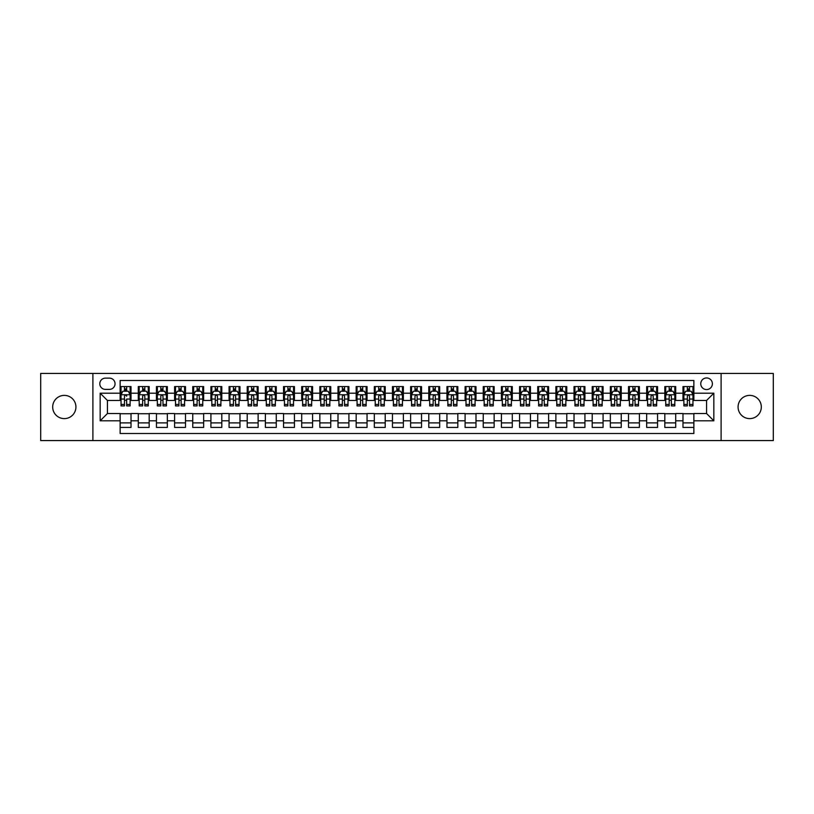 <?xml version="1.0" encoding="UTF-8"?>
<svg xmlns="http://www.w3.org/2000/svg" width="814" height="814" viewBox="0 0 814 814"><rect width="100%" height="100%" fill="white"/><g stroke="black" fill="none" stroke-linecap="round" stroke-linejoin="round"><path stroke-width="1.22" d="M749.694 395.38A11.62 11.62 0 0 0 738.074 407A11.62 11.62 0 0 0 749.694 418.62A11.62 11.62 0 0 0 761.314 407A11.62 11.62 0 0 0 749.694 395.38M64.306 395.38A11.62 11.62 0 0 0 52.686 407A11.62 11.62 0 0 0 64.306 418.62A11.62 11.62 0 0 0 75.926 407A11.62 11.62 0 0 0 64.306 395.38M706.572 377.95A5.81 5.81 0 0 0 700.762 383.76A5.81 5.81 0 0 0 706.572 389.57A5.81 5.81 0 0 0 712.382 383.76A5.81 5.81 0 0 0 706.572 377.95M721.102 440.588L773.3 440.588L773.3 373.412L721.102 373.412L721.102 440.588L92.898 440.588L92.898 373.412L40.7 373.412L40.7 440.588L92.898 440.588M693.864 386.579L682.977 386.579L682.977 393.203L675.712 393.203L675.712 400.468L682.977 400.468L682.977 393.203M675.712 393.203L675.712 386.579L664.814 386.579L664.814 393.203L657.559 393.203L657.559 400.468L664.814 400.468L664.814 393.203M657.559 393.203L657.559 386.579L646.662 386.579L646.662 393.203L639.397 393.203L639.397 400.468L646.662 400.468L646.662 393.203M639.397 393.203L639.397 386.579L628.51 386.579L628.51 393.203L621.245 393.203L621.245 400.468L628.51 400.468L628.51 393.203M621.245 393.203L621.245 386.579L610.347 386.579L610.347 393.203L603.082 393.203L603.082 400.468L610.347 400.468L610.347 393.203M603.082 393.203L603.082 386.579L592.195 386.579L592.195 393.203L584.93 393.203L584.93 400.468L592.195 400.468L592.195 393.203M584.93 393.203L584.93 386.579L574.033 386.579L574.033 393.203L566.778 393.203L566.778 400.468L574.033 400.468L574.033 393.203M566.778 393.203L566.778 386.579L555.881 386.579L555.881 393.203L548.616 393.203L548.616 400.468L555.881 400.468L555.881 393.203M548.616 393.203L548.616 386.579L537.728 386.579L537.728 393.203L530.463 393.203L530.463 400.468L537.728 400.468L537.728 393.203M530.463 393.203L530.463 386.579L519.566 386.579L519.566 393.203L512.301 393.203L512.301 400.468L519.566 400.468L519.566 393.203M512.301 393.203L512.301 386.579L501.414 386.579L501.414 393.203L494.149 393.203L494.149 400.468L501.414 400.468L501.414 393.203M494.149 393.203L494.149 386.579L483.251 386.579L483.251 393.203L475.997 393.203L475.997 400.468L483.251 400.468L483.251 393.203M475.997 393.203L475.997 386.579L465.099 386.579L465.099 393.203L457.834 393.203L457.834 400.468L465.099 400.468L465.099 393.203M457.834 393.203L457.834 386.579L446.947 386.579L446.947 393.203L439.682 393.203L439.682 400.468L446.947 400.468L446.947 393.203M439.682 393.203L439.682 386.579L428.785 386.579L428.785 393.203L421.53 393.203L421.53 400.468L428.785 400.468L428.785 393.203M421.53 393.203L421.53 386.579L410.632 386.579L410.632 393.203L403.368 393.203L403.368 400.468L410.632 400.468L410.632 393.203M403.368 393.203L403.368 386.579L392.47 386.579L392.47 393.203L385.215 393.203L385.215 400.468L392.47 400.468L392.47 393.203M385.215 393.203L385.215 386.579L374.318 386.579L374.318 393.203L367.053 393.203L367.053 400.468L374.318 400.468L374.318 393.203M367.053 393.203L367.053 386.579L356.166 386.579L356.166 393.203L348.901 393.203L348.901 400.468L356.166 400.468L356.166 393.203M348.901 393.203L348.901 386.579L338.003 386.579L338.003 393.203L330.749 393.203L330.749 400.468L338.003 400.468L338.003 393.203M330.749 393.203L330.749 386.579L319.851 386.579L319.851 393.203L312.586 393.203L312.586 400.468L319.851 400.468L319.851 393.203M312.586 393.203L312.586 386.579L301.699 386.579L301.699 393.203L294.434 393.203L294.434 400.468L301.699 400.468L301.699 393.203M294.434 393.203L294.434 386.579L283.537 386.579L283.537 393.203L276.272 393.203L276.272 400.468L283.537 400.468L283.537 393.203M276.272 393.203L276.272 386.579L265.384 386.579L265.384 393.203L258.119 393.203L258.119 400.468L265.384 400.468L265.384 393.203M258.119 393.203L258.119 386.579L247.222 386.579L247.222 393.203L239.967 393.203L239.967 400.468L247.222 400.468L247.222 393.203M239.967 393.203L239.967 386.579L229.07 386.579L229.07 393.203L221.805 393.203L221.805 400.468L229.07 400.468L229.07 393.203M221.805 393.203L221.805 386.579L210.918 386.579L210.918 393.203L203.653 393.203L203.653 400.468L210.918 400.468L210.918 393.203M203.653 393.203L203.653 386.579L192.755 386.579L192.755 393.203L185.49 393.203L185.49 400.468L192.755 400.468L192.755 393.203M185.49 393.203L185.49 386.579L174.603 386.579L174.603 393.203L167.338 393.203L167.338 400.468L174.603 400.468L174.603 393.203M167.338 393.203L167.338 386.579L156.441 386.579L156.441 393.203L149.186 393.203L149.186 400.468L156.441 400.468L156.441 393.203M149.186 393.203L149.186 386.579L138.288 386.579L138.288 400.468L131.023 400.468L131.023 386.579L120.136 386.579M120.136 427.421L131.023 427.421L131.023 413.532L138.288 413.532L138.288 427.421L149.186 427.421L149.186 413.532L156.441 413.532L156.441 420.797L149.186 420.797M156.441 420.797L156.441 427.421L167.338 427.421L167.338 413.532L174.603 413.532L174.603 420.797L167.338 420.797M174.603 420.797L174.603 427.421L185.49 427.421L185.49 413.532L192.755 413.532L192.755 420.797L185.49 420.797M192.755 420.797L192.755 427.421L203.653 427.421L203.653 413.532L210.918 413.532L210.918 420.797L203.653 420.797M210.918 420.797L210.918 427.421L221.805 427.421L221.805 413.532L229.07 413.532L229.07 420.797L221.805 420.797M229.07 420.797L229.07 427.421L239.967 427.421L239.967 413.532L247.222 413.532L247.222 420.797L239.967 420.797M247.222 420.797L247.222 427.421L258.119 427.421L258.119 413.532L265.384 413.532L265.384 420.797L258.119 420.797M265.384 420.797L265.384 427.421L276.272 427.421L276.272 413.532L283.537 413.532L283.537 420.797L276.272 420.797M283.537 420.797L283.537 427.421L294.434 427.421L294.434 413.532L301.699 413.532L301.699 420.797L294.434 420.797M301.699 420.797L301.699 427.421L312.586 427.421L312.586 413.532L319.851 413.532L319.851 420.797L312.586 420.797M319.851 420.797L319.851 427.421L330.749 427.421L330.749 413.532L338.003 413.532L338.003 420.797L330.749 420.797M338.003 420.797L338.003 427.421L348.901 427.421L348.901 413.532L356.166 413.532L356.166 420.797L348.901 420.797M356.166 420.797L356.166 427.421L367.053 427.421L367.053 413.532L374.318 413.532L374.318 420.797L367.053 420.797M374.318 420.797L374.318 427.421L385.215 427.421L385.215 413.532L392.47 413.532L392.47 420.797L385.215 420.797M392.47 420.797L392.47 427.421L403.368 427.421L403.368 413.532L410.632 413.532L410.632 420.797L403.368 420.797M410.632 420.797L410.632 427.421L421.53 427.421L421.53 413.532L428.785 413.532L428.785 420.797L421.53 420.797M428.785 420.797L428.785 427.421L439.682 427.421L439.682 413.532L446.947 413.532L446.947 420.797L439.682 420.797M446.947 420.797L446.947 427.421L457.834 427.421L457.834 413.532L465.099 413.532L465.099 420.797L457.834 420.797M465.099 420.797L465.099 427.421L475.997 427.421L475.997 413.532L483.251 413.532L483.251 420.797L475.997 420.797M483.251 420.797L483.251 427.421L494.149 427.421L494.149 413.532L501.414 413.532L501.414 420.797L494.149 420.797M501.414 420.797L501.414 427.421L512.301 427.421L512.301 413.532L519.566 413.532L519.566 420.797L512.301 420.797M519.566 420.797L519.566 427.421L530.463 427.421L530.463 413.532L537.728 413.532L537.728 420.797L530.463 420.797M537.728 420.797L537.728 427.421L548.616 427.421L548.616 413.532L555.881 413.532L555.881 420.797L548.616 420.797M555.881 420.797L555.881 427.421L566.778 427.421L566.778 413.532L574.033 413.532L574.033 420.797L566.778 420.797M574.033 420.797L574.033 427.421L584.93 427.421L584.93 413.532L592.195 413.532L592.195 420.797L584.93 420.797M592.195 420.797L592.195 427.421L603.082 427.421L603.082 413.532L610.347 413.532L610.347 420.797L603.082 420.797M610.347 420.797L610.347 427.421L621.245 427.421L621.245 413.532L628.51 413.532L628.51 420.797L621.245 420.797M628.51 420.797L628.51 427.421L639.397 427.421L639.397 413.532L646.662 413.532L646.662 420.797L639.397 420.797M646.662 420.797L646.662 427.421L657.559 427.421L657.559 413.532L664.814 413.532L664.814 420.797L657.559 420.797M664.814 420.797L664.814 427.421L675.712 427.421L675.712 413.532L682.977 413.532L682.977 420.797L675.712 420.797M105.423 389.387L109.422 389.387A5.627 5.627 0 0 0 115.049 383.76A5.627 5.627 0 0 0 109.422 378.134L105.423 378.134A5.627 5.627 0 0 0 99.796 383.76A5.627 5.627 0 0 0 105.423 389.387M721.102 373.412L92.898 373.412M693.864 393.203L693.864 380.494L120.136 380.494L120.136 400.468L107.428 400.468L107.428 413.532L120.136 413.532L120.136 433.506L693.864 433.506L693.864 413.532L706.572 413.532L706.572 400.468L693.864 400.468L693.864 393.203L713.837 393.203L713.837 420.797L693.864 420.797M120.136 420.797L100.163 420.797L100.163 393.203L120.136 393.203M682.977 420.797L682.977 427.421L693.864 427.421M120.136 391.117L121.042 391.117M124.491 391.117L126.669 391.117M130.118 391.117L131.023 391.117M120.136 400.284L121.042 400.284M124.491 400.284L126.669 400.284M130.118 400.284L131.023 400.284M120.136 413.716L131.023 413.716M120.136 422.883L131.023 422.883M138.288 400.284L139.194 400.284M142.643 400.284L144.821 400.284M148.27 400.284L149.186 400.284M138.288 391.117L139.194 391.117M142.643 391.117L144.821 391.117M148.27 391.117L149.186 391.117M138.288 413.716L149.186 413.716M138.288 422.883L149.186 422.883M156.441 413.716L167.338 413.716M156.441 422.883L167.338 422.883M156.441 391.117L157.356 391.117M160.806 391.117L162.983 391.117M166.432 391.117L167.338 391.117M156.441 400.284L157.356 400.284M160.806 400.284L162.983 400.284M166.432 400.284L167.338 400.284M174.603 413.716L185.49 413.716M174.603 422.883L185.49 422.883M174.603 391.117L175.509 391.117M178.958 391.117L181.135 391.117M184.585 391.117L185.49 391.117M174.603 400.284L175.509 400.284M178.958 400.284L181.135 400.284M184.585 400.284L185.49 400.284M192.755 413.716L203.653 413.716M192.755 422.883L203.653 422.883M192.755 391.117L193.661 391.117M197.11 391.117L199.298 391.117M202.747 391.117L203.653 391.117M192.755 400.284L193.661 400.284M197.11 400.284L199.298 400.284M202.747 400.284L203.653 400.284M210.918 413.716L221.805 413.716M210.918 422.883L221.805 422.883M210.918 391.117L211.823 391.117M215.272 391.117L217.45 391.117M220.899 391.117L221.805 391.117M210.918 400.284L211.823 400.284M215.272 400.284L217.45 400.284M220.899 400.284L221.805 400.284M229.07 413.716L239.967 413.716M229.07 422.883L239.967 422.883M229.07 391.117L229.975 391.117M233.425 391.117L235.602 391.117M239.051 391.117L239.967 391.117M229.07 400.284L229.975 400.284M233.425 400.284L235.602 400.284M239.051 400.284L239.967 400.284M247.222 413.716L258.119 413.716M247.222 422.883L258.119 422.883M247.222 391.117L248.138 391.117M251.587 391.117L253.765 391.117M257.214 391.117L258.119 391.117M247.222 400.284L248.138 400.284M251.587 400.284L253.765 400.284M257.214 400.284L258.119 400.284M265.384 413.716L276.272 413.716M265.384 422.883L276.272 422.883M265.384 391.117L266.29 391.117M269.739 391.117L271.917 391.117M275.366 391.117L276.272 391.117M265.384 400.284L266.29 400.284M269.739 400.284L271.917 400.284M275.366 400.284L276.272 400.284M283.537 413.716L294.434 413.716M283.537 422.883L294.434 422.883M283.537 391.117L284.442 391.117M287.891 391.117L290.079 391.117M293.528 391.117L294.434 391.117M283.537 400.284L284.442 400.284M287.891 400.284L290.079 400.284M293.528 400.284L294.434 400.284M301.699 413.716L312.586 413.716M301.699 422.883L312.586 422.883M301.699 391.117L302.604 391.117M306.054 391.117L308.231 391.117M311.681 391.117L312.586 391.117M301.699 400.284L302.604 400.284M306.054 400.284L308.231 400.284M311.681 400.284L312.586 400.284M319.851 413.716L330.749 413.716M319.851 422.883L330.749 422.883M319.851 391.117L320.757 391.117M324.206 391.117L326.383 391.117M329.833 391.117L330.749 391.117M319.851 400.284L320.757 400.284M324.206 400.284L326.383 400.284M329.833 400.284L330.749 400.284M338.003 413.716L348.901 413.716M338.003 422.883L348.901 422.883M338.003 391.117L338.919 391.117M342.368 391.117L344.546 391.117M347.995 391.117L348.901 391.117M338.003 400.284L338.919 400.284M342.368 400.284L344.546 400.284M347.995 400.284L348.901 400.284M356.166 413.716L367.053 413.716M356.166 422.883L367.053 422.883M356.166 391.117L357.071 391.117M360.521 391.117L362.698 391.117M366.147 391.117L367.053 391.117M356.166 400.284L357.071 400.284M360.521 400.284L362.698 400.284M366.147 400.284L367.053 400.284M374.318 413.716L385.215 413.716M374.318 422.883L385.215 422.883M374.318 391.117L375.223 391.117M378.673 391.117L380.85 391.117M384.31 391.117L385.215 391.117M374.318 400.284L375.223 400.284M378.673 400.284L380.85 400.284M384.31 400.284L385.215 400.284M392.47 413.716L403.368 413.716M392.47 422.883L403.368 422.883M392.47 391.117L393.386 391.117M396.835 391.117L399.013 391.117M402.462 391.117L403.368 391.117M392.47 400.284L393.386 400.284M396.835 400.284L399.013 400.284M402.462 400.284L403.368 400.284M410.632 413.716L421.53 413.716M410.632 422.883L421.53 422.883M410.632 391.117L411.538 391.117M414.987 391.117L417.165 391.117M420.614 391.117L421.53 391.117M410.632 400.284L411.538 400.284M414.987 400.284L417.165 400.284M420.614 400.284L421.53 400.284M428.785 413.716L439.682 413.716M428.785 422.883L439.682 422.883M428.785 391.117L429.69 391.117M433.15 391.117L435.327 391.117M438.777 391.117L439.682 391.117M428.785 400.284L429.69 400.284M433.15 400.284L435.327 400.284M438.777 400.284L439.682 400.284M446.947 413.716L457.834 413.716M446.947 422.883L457.834 422.883M446.947 391.117L447.853 391.117M451.302 391.117L453.479 391.117M456.929 391.117L457.834 391.117M446.947 400.284L447.853 400.284M451.302 400.284L453.479 400.284M456.929 400.284L457.834 400.284M465.099 413.716L475.997 413.716M465.099 422.883L475.997 422.883M465.099 391.117L466.005 391.117M469.454 391.117L471.632 391.117M475.081 391.117L475.997 391.117M465.099 400.284L466.005 400.284M469.454 400.284L471.632 400.284M475.081 400.284L475.997 400.284M483.251 413.716L494.149 413.716M483.251 422.883L494.149 422.883M483.251 391.117L484.167 391.117M487.617 391.117L489.794 391.117M493.243 391.117L494.149 391.117M483.251 400.284L484.167 400.284M487.617 400.284L489.794 400.284M493.243 400.284L494.149 400.284M501.414 413.716L512.301 413.716M501.414 422.883L512.301 422.883M501.414 391.117L502.319 391.117M505.769 391.117L507.946 391.117M511.396 391.117L512.301 391.117M501.414 400.284L502.319 400.284M505.769 400.284L507.946 400.284M511.396 400.284L512.301 400.284M519.566 413.716L530.463 413.716M519.566 422.883L530.463 422.883M519.566 391.117L520.472 391.117M523.921 391.117L526.109 391.117M529.558 391.117L530.463 391.117M519.566 400.284L520.472 400.284M523.921 400.284L526.109 400.284M529.558 400.284L530.463 400.284M537.728 413.716L548.616 413.716M537.728 422.883L548.616 422.883M537.728 391.117L538.634 391.117M542.083 391.117L544.261 391.117M547.71 391.117L548.616 391.117M537.728 400.284L538.634 400.284M542.083 400.284L544.261 400.284M547.71 400.284L548.616 400.284M555.881 413.716L566.778 413.716M555.881 422.883L566.778 422.883M555.881 391.117L556.786 391.117M560.236 391.117L562.413 391.117M565.862 391.117L566.778 391.117M555.881 400.284L556.786 400.284M560.236 400.284L562.413 400.284M565.862 400.284L566.778 400.284M574.033 413.716L584.93 413.716M574.033 422.883L584.93 422.883M574.033 391.117L574.949 391.117M578.398 391.117L580.575 391.117M584.025 391.117L584.93 391.117M574.033 400.284L574.949 400.284M578.398 400.284L580.575 400.284M584.025 400.284L584.93 400.284M592.195 413.716L603.082 413.716M592.195 422.883L603.082 422.883M592.195 391.117L593.101 391.117M596.55 391.117L598.728 391.117M602.177 391.117L603.082 391.117M592.195 400.284L593.101 400.284M596.55 400.284L598.728 400.284M602.177 400.284L603.082 400.284M610.347 413.716L621.245 413.716M610.347 422.883L621.245 422.883M610.347 391.117L611.253 391.117M614.702 391.117L616.89 391.117M620.339 391.117L621.245 391.117M610.347 400.284L611.253 400.284M614.702 400.284L616.89 400.284M620.339 400.284L621.245 400.284M628.51 413.716L639.397 413.716M628.51 422.883L639.397 422.883M628.51 391.117L629.415 391.117M632.865 391.117L635.042 391.117M638.491 391.117L639.397 391.117M628.51 400.284L629.415 400.284M632.865 400.284L635.042 400.284M638.491 400.284L639.397 400.284M646.662 413.716L657.559 413.716M646.662 422.883L657.559 422.883M646.662 391.117L647.568 391.117M651.017 391.117L653.194 391.117M656.644 391.117L657.559 391.117M646.662 400.284L647.568 400.284M651.017 400.284L653.194 400.284M656.644 400.284L657.559 400.284M664.814 413.716L675.712 413.716M664.814 422.883L675.712 422.883M664.814 391.117L665.73 391.117M669.179 391.117L671.357 391.117M674.806 391.117L675.712 391.117M664.814 400.284L665.73 400.284M669.179 400.284L671.357 400.284M674.806 400.284L675.712 400.284M682.977 413.716L693.864 413.716M682.977 422.883L693.864 422.883M682.977 391.117L683.882 391.117M687.331 391.117L689.509 391.117M692.958 391.117L693.864 391.117M682.977 400.284L683.882 400.284M687.331 400.284L689.509 400.284M692.958 400.284L693.864 400.284M107.428 400.468L100.163 393.203M107.428 413.532L100.163 420.797M713.837 393.203L706.572 400.468M713.837 420.797L706.572 413.532M126.669 386.579L126.669 391.208L126.669 388.939L124.491 388.939M130.118 404.436L126.669 404.436L126.669 405.911L130.118 405.911L130.118 394.831L128.307 391.208L122.853 391.208L121.042 394.831L121.042 399.043L121.042 386.579M121.042 402.32L121.042 403.551M121.042 392.236L121.042 388.939M121.042 404.436L121.042 405.911L124.491 405.911L124.491 404.436L121.042 404.436L121.042 399.043L124.491 399.043L124.491 402.32M130.118 392.236L130.118 388.939M126.669 404.436L126.669 399.043L130.118 399.043L130.118 386.579M124.491 391.208L124.491 386.579M126.669 402.32L126.669 403.551M124.491 404.436L124.491 396.194C125.214 394.8 125.946 394.8 126.669 396.194L126.669 394.749M144.821 388.939L142.643 388.939M148.27 404.436L144.821 404.436L144.821 405.911L148.27 405.911L148.27 394.831L146.459 391.208L141.015 391.208L139.194 394.831L139.194 405.911L142.643 405.911L142.643 404.436L139.194 404.436M139.194 394.831L139.194 386.579M148.27 394.831L148.27 386.579M142.643 391.208L142.643 386.579M144.821 386.579L144.821 391.208M144.821 404.436L144.821 396.194C144.098 394.8 143.376 394.8 142.643 396.194L142.643 404.436M162.983 388.939L160.806 388.939M166.432 404.436L162.983 404.436L162.983 405.911L166.432 405.911L166.432 394.831L164.611 391.208L159.168 391.208L157.356 394.831L157.356 405.911L160.806 405.911L160.806 404.436L157.356 404.436M157.356 394.831L157.356 386.579M166.432 394.831L166.432 386.579M160.806 391.208L160.806 386.579M162.983 386.579L162.983 391.208M162.983 404.436L162.983 396.194C162.261 394.8 161.528 394.8 160.806 396.194L160.806 404.436M181.135 388.939L178.958 388.939M184.585 404.436L181.135 404.436L181.135 405.911L184.585 405.911L184.585 394.831L182.774 391.208L177.33 391.208L175.509 394.831L175.509 405.911L178.958 405.911L178.958 404.436L175.509 404.436M175.509 394.831L175.509 386.579M184.585 394.831L184.585 386.579M178.958 391.208L178.958 386.579M181.135 386.579L181.135 391.208M181.135 404.436L181.135 396.194C180.413 394.8 179.691 394.8 178.958 396.194L178.958 404.436M199.298 388.939L197.11 388.939M202.747 404.436L199.298 404.436L199.298 405.911L202.747 405.911L202.747 394.831L200.926 391.208L195.482 391.208L193.661 394.831L193.661 405.911L197.11 405.911L197.11 404.436L193.661 404.436M193.661 394.831L193.661 386.579M202.747 394.831L202.747 386.579M197.11 391.208L197.11 386.579M199.298 386.579L199.298 391.208M199.298 404.436L199.298 396.194C198.565 394.8 197.843 394.8 197.11 396.194L197.11 404.436M217.45 388.939L215.272 388.939M220.899 404.436L217.45 404.436L217.45 405.911L220.899 405.911L220.899 394.831L219.088 391.208L213.634 391.208L211.823 394.831L211.823 405.911L215.272 405.911L215.272 404.436L211.823 404.436M211.823 394.831L211.823 386.579M220.899 394.831L220.899 386.579M215.272 391.208L215.272 386.579M217.45 386.579L217.45 391.208M217.45 404.436L217.45 396.194C216.728 394.8 215.995 394.8 215.272 396.194L215.272 404.436M235.602 388.939L233.425 388.939M239.051 404.436L235.602 404.436L235.602 405.911L239.051 405.911L239.051 394.831L237.24 391.208L231.797 391.208L229.975 394.831L229.975 405.911L233.425 405.911L233.425 404.436L229.975 404.436M229.975 394.831L229.975 386.579M239.051 394.831L239.051 386.579M233.425 391.208L233.425 386.579M235.602 386.579L235.602 391.208M235.602 404.436L235.602 396.194C234.88 394.8 234.157 394.8 233.425 396.194L233.425 404.436M253.765 388.939L251.587 388.939M257.214 404.436L253.765 404.436L253.765 405.911L257.214 405.911L257.214 394.831L255.393 391.208L249.949 391.208L248.138 394.831L248.138 405.911L251.587 405.911L251.587 404.436L248.138 404.436M248.138 394.831L248.138 386.579M257.214 394.831L257.214 386.579M251.587 391.208L251.587 386.579M253.765 386.579L253.765 391.208M253.765 404.436L253.765 396.194C253.032 394.8 252.309 394.8 251.587 396.194L251.587 404.436M271.917 388.939L269.739 388.939M275.366 404.436L271.917 404.436L271.917 405.911L275.366 405.911L275.366 394.831L273.555 391.208L268.101 391.208L266.29 394.831L266.29 405.911L269.739 405.911L269.739 404.436L266.29 404.436M266.29 394.831L266.29 386.579M275.366 394.831L275.366 386.579M269.739 391.208L269.739 386.579M271.917 386.579L271.917 391.208M271.917 404.436L271.917 396.194C271.194 394.8 270.472 394.8 269.739 396.194L269.739 404.436M290.079 388.939L287.891 388.939M293.528 404.436L290.079 404.436L290.079 405.911L293.528 405.911L293.528 394.831L291.707 391.208L286.263 391.208L284.442 394.831L284.442 405.911L287.891 405.911L287.891 404.436L284.442 404.436M284.442 394.831L284.442 386.579M293.528 394.831L293.528 386.579M287.891 391.208L287.891 386.579M290.079 386.579L290.079 391.208M290.079 404.436L290.079 396.194C289.346 394.8 288.624 394.8 287.891 396.194L287.891 404.436M308.231 388.939L306.054 388.939M311.681 404.436L308.231 404.436L308.231 405.911L311.681 405.911L311.681 394.831L309.869 391.208L304.416 391.208L302.604 394.831L302.604 405.911L306.054 405.911L306.054 404.436L302.604 404.436M302.604 394.831L302.604 386.579M311.681 394.831L311.681 386.579M306.054 391.208L306.054 386.579M308.231 386.579L308.231 391.208M308.231 404.436L308.231 396.194C307.509 394.8 306.776 394.8 306.054 396.194L306.054 404.436M326.383 388.939L324.206 388.939M329.833 404.436L326.383 404.436L326.383 405.911L329.833 405.911L329.833 394.831L328.022 391.208L322.578 391.208L320.757 394.831L320.757 405.911L324.206 405.911L324.206 404.436L320.757 404.436M320.757 394.831L320.757 386.579M329.833 394.831L329.833 386.579M324.206 391.208L324.206 386.579M326.383 386.579L326.383 391.208M326.383 404.436L326.383 396.194C325.661 394.8 324.939 394.8 324.206 396.194L324.206 404.436M344.546 388.939L342.368 388.939M347.995 404.436L344.546 404.436L344.546 405.911L347.995 405.911L347.995 394.831L346.174 391.208L340.73 391.208L338.919 394.831L338.919 405.911L342.368 405.911L342.368 404.436L338.919 404.436M338.919 394.831L338.919 386.579M347.995 394.831L347.995 386.579M342.368 391.208L342.368 386.579M344.546 386.579L344.546 391.208M344.546 404.436L344.546 396.194C343.813 394.8 343.091 394.8 342.368 396.194L342.368 404.436M362.698 388.939L360.521 388.939M366.147 404.436L362.698 404.436L362.698 405.911L366.147 405.911L366.147 394.831L364.336 391.208L358.882 391.208L357.071 394.831L357.071 405.911L360.521 405.911L360.521 404.436L357.071 404.436M357.071 394.831L357.071 386.579M366.147 394.831L366.147 386.579M360.521 391.208L360.521 386.579M362.698 386.579L362.698 391.208M362.698 404.436L362.698 396.194C361.976 394.8 361.243 394.8 360.521 396.194L360.521 404.436M380.85 388.939L378.673 388.939M384.31 404.436L380.85 404.436L380.85 405.911L384.31 405.911L384.31 394.831L382.488 391.208L377.045 391.208L375.223 394.831L375.223 405.911L378.673 405.911L378.673 404.436L375.223 404.436M375.223 394.831L375.223 386.579M384.31 394.831L384.31 386.579M378.673 391.208L378.673 386.579M380.85 386.579L380.85 391.208M380.85 404.436L380.85 396.194C380.128 394.8 379.405 394.8 378.673 396.194L378.673 404.436M399.013 388.939L396.835 388.939M402.462 404.436L399.013 404.436L399.013 405.911L402.462 405.911L402.462 394.831L400.641 391.208L395.197 391.208L393.386 394.831L393.386 405.911L396.835 405.911L396.835 404.436L393.386 404.436M393.386 394.831L393.386 386.579M402.462 394.831L402.462 386.579M396.835 391.208L396.835 386.579M399.013 386.579L399.013 391.208M399.013 404.436L399.013 396.194C398.29 394.8 397.558 394.8 396.835 396.194L396.835 404.436M417.165 388.939L414.987 388.939M420.614 404.436L417.165 404.436L417.165 405.911L420.614 405.911L420.614 394.831L418.803 391.208L413.359 391.208L411.538 394.831L411.538 405.911L414.987 405.911L414.987 404.436L411.538 404.436M411.538 394.831L411.538 386.579M420.614 394.831L420.614 386.579M414.987 391.208L414.987 386.579M417.165 386.579L417.165 391.208M417.165 404.436L417.165 396.194C416.442 394.8 415.72 394.8 414.987 396.194L414.987 404.436M435.327 388.939L433.15 388.939M438.777 404.436L435.327 404.436L435.327 405.911L438.777 405.911L438.777 394.831L436.955 391.208L431.512 391.208L429.69 394.831L429.69 405.911L433.15 405.911L433.15 404.436L429.69 404.436M429.69 394.831L429.69 386.579M438.777 394.831L438.777 386.579M433.15 391.208L433.15 386.579M435.327 386.579L435.327 391.208M435.327 404.436L435.327 396.194C434.595 394.8 433.872 394.8 433.15 396.194L433.15 404.436M453.479 388.939L451.302 388.939M456.929 404.436L453.479 404.436L453.479 405.911L456.929 405.911L456.929 394.831L455.118 391.208L449.664 391.208L447.853 394.831L447.853 405.911L451.302 405.911L451.302 404.436L447.853 404.436M447.853 394.831L447.853 386.579M456.929 394.831L456.929 386.579M451.302 391.208L451.302 386.579M453.479 386.579L453.479 391.208M453.479 404.436L453.479 396.194C452.757 394.8 452.024 394.8 451.302 396.194L451.302 404.436M471.632 388.939L469.454 388.939M475.081 404.436L471.632 404.436L471.632 405.911L475.081 405.911L475.081 394.831L473.27 391.208L467.826 391.208L466.005 394.831L466.005 405.911L469.454 405.911L469.454 404.436L466.005 404.436M466.005 394.831L466.005 386.579M475.081 394.831L475.081 386.579M469.454 391.208L469.454 386.579M471.632 386.579L471.632 391.208M471.632 404.436L471.632 396.194C470.909 394.8 470.187 394.8 469.454 396.194L469.454 404.436M489.794 388.939L487.617 388.939M493.243 404.436L489.794 404.436L489.794 405.911L493.243 405.911L493.243 394.831L491.422 391.208L485.978 391.208L484.167 394.831L484.167 405.911L487.617 405.911L487.617 404.436L484.167 404.436M484.167 394.831L484.167 386.579M493.243 394.831L493.243 386.579M487.617 391.208L487.617 386.579M489.794 386.579L489.794 391.208M489.794 404.436L489.794 396.194C489.072 394.8 488.339 394.8 487.617 396.194L487.617 404.436M507.946 388.939L505.769 388.939M511.396 404.436L507.946 404.436L507.946 405.911L511.396 405.911L511.396 394.831L509.584 391.208L504.131 391.208L502.319 394.831L502.319 405.911L505.769 405.911L505.769 404.436L502.319 404.436M502.319 394.831L502.319 386.579M511.396 394.831L511.396 386.579M505.769 391.208L505.769 386.579M507.946 386.579L507.946 391.208M507.946 404.436L507.946 396.194C507.224 394.8 506.501 394.8 505.769 396.194L505.769 404.436M526.109 388.939L523.921 388.939M529.558 404.436L526.109 404.436L526.109 405.911L529.558 405.911L529.558 394.831L527.737 391.208L522.293 391.208L520.472 394.831L520.472 405.911L523.921 405.911L523.921 404.436L520.472 404.436M520.472 394.831L520.472 386.579M529.558 394.831L529.558 386.579M523.921 391.208L523.921 386.579M526.109 386.579L526.109 391.208M526.109 404.436L526.109 396.194C525.376 394.8 524.654 394.8 523.921 396.194L523.921 404.436M544.261 388.939L542.083 388.939M547.71 404.436L544.261 404.436L544.261 405.911L547.71 405.911L547.71 394.831L545.899 391.208L540.445 391.208L538.634 394.831L538.634 405.911L542.083 405.911L542.083 404.436L538.634 404.436M538.634 394.831L538.634 386.579M547.71 394.831L547.71 386.579M542.083 391.208L542.083 386.579M544.261 386.579L544.261 391.208M544.261 404.436L544.261 396.194C543.538 394.8 542.806 394.8 542.083 396.194L542.083 404.436M562.413 388.939L560.236 388.939M565.862 404.436L562.413 404.436L562.413 405.911L565.862 405.911L565.862 394.831L564.051 391.208L558.608 391.208L556.786 394.831L556.786 405.911L560.236 405.911L560.236 404.436L556.786 404.436M556.786 394.831L556.786 386.579M565.862 394.831L565.862 386.579M560.236 391.208L560.236 386.579M562.413 386.579L562.413 391.208M562.413 404.436L562.413 396.194C561.691 394.8 560.968 394.8 560.236 396.194L560.236 404.436M580.575 388.939L578.398 388.939M584.025 404.436L580.575 404.436L580.575 405.911L584.025 405.911L584.025 394.831L582.203 391.208L576.76 391.208L574.949 394.831L574.949 405.911L578.398 405.911L578.398 404.436L574.949 404.436M574.949 394.831L574.949 386.579M584.025 394.831L584.025 386.579M578.398 391.208L578.398 386.579M580.575 386.579L580.575 391.208M580.575 404.436L580.575 396.194C579.843 394.8 579.12 394.8 578.398 396.194L578.398 404.436M598.728 388.939L596.55 388.939M602.177 404.436L598.728 404.436L598.728 405.911L602.177 405.911L602.177 394.831L600.366 391.208L594.912 391.208L593.101 394.831L593.101 405.911L596.55 405.911L596.55 404.436L593.101 404.436M593.101 394.831L593.101 386.579M602.177 394.831L602.177 386.579M596.55 391.208L596.55 386.579M598.728 386.579L598.728 391.208M598.728 404.436L598.728 396.194C598.005 394.8 597.273 394.8 596.55 396.194L596.55 404.436M616.89 388.939L614.702 388.939M620.339 404.436L616.89 404.436L616.89 405.911L620.339 405.911L620.339 394.831L618.518 391.208L613.074 391.208L611.253 394.831L611.253 405.911L614.702 405.911L614.702 404.436L611.253 404.436M611.253 394.831L611.253 386.579M620.339 394.831L620.339 386.579M614.702 391.208L614.702 386.579M616.89 386.579L616.89 391.208M616.89 404.436L616.89 396.194C616.157 394.8 615.435 394.8 614.702 396.194L614.702 404.436M635.042 388.939L632.865 388.939M638.491 404.436L635.042 404.436L635.042 405.911L638.491 405.911L638.491 394.831L636.67 391.208L631.226 391.208L629.415 394.831L629.415 405.911L632.865 405.911L632.865 404.436L629.415 404.436M629.415 394.831L629.415 386.579M638.491 394.831L638.491 386.579M632.865 391.208L632.865 386.579M635.042 386.579L635.042 391.208M635.042 404.436L635.042 396.194C634.32 394.8 633.587 394.8 632.865 396.194L632.865 404.436M653.194 388.939L651.017 388.939M656.644 404.436L653.194 404.436L653.194 405.911L656.644 405.911L656.644 394.831L654.832 391.208L649.389 391.208L647.568 394.831L647.568 405.911L651.017 405.911L651.017 404.436L647.568 404.436M647.568 394.831L647.568 386.579M656.644 394.831L656.644 386.579M651.017 391.208L651.017 386.579M653.194 386.579L653.194 391.208M653.194 404.436L653.194 396.194C652.472 394.8 651.749 394.8 651.017 396.194L651.017 404.436M671.357 388.939L669.179 388.939M674.806 404.436L671.357 404.436L671.357 405.911L674.806 405.911L674.806 394.831L672.985 391.208L667.541 391.208L665.73 394.831L665.73 405.911L669.179 405.911L669.179 404.436L665.73 404.436M665.73 394.831L665.73 386.579M674.806 394.831L674.806 386.579M669.179 391.208L669.179 386.579M671.357 386.579L671.357 391.208M671.357 404.436L671.357 396.194C670.624 394.8 669.902 394.8 669.179 396.194L669.179 404.436M689.509 388.939L687.331 388.939M692.958 404.436L689.509 404.436L689.509 405.911L692.958 405.911L692.958 394.831L691.147 391.208L685.693 391.208L683.882 394.831L683.882 405.911L687.331 405.911L687.331 404.436L683.882 404.436M683.882 394.831L683.882 386.579M692.958 394.831L692.958 386.579M687.331 391.208L687.331 386.579M689.509 386.579L689.509 391.208M689.509 404.436L689.509 396.194C688.786 394.8 688.054 394.8 687.331 396.194L687.331 404.436M138.288 420.797L131.023 420.797M138.288 393.203L131.023 393.203M130.077 394.749L121.083 394.749M121.042 392.206L122.354 392.206M128.805 392.206L130.118 392.206M126.669 390.089L124.491 390.089M148.229 394.749L139.245 394.749M139.194 392.206L140.517 392.206M146.958 392.206L148.27 392.206M142.643 399.043L139.194 399.043M148.27 399.043L144.821 399.043M144.821 390.089L142.643 390.089M166.382 394.749L157.397 394.749M157.356 392.206L158.669 392.206M165.12 392.206L166.432 392.206M160.806 399.043L157.356 399.043M166.432 399.043L162.983 399.043M162.983 390.089L160.806 390.089M184.544 394.749L175.559 394.749M175.509 392.206L176.821 392.206M183.272 392.206L184.585 392.206M178.958 399.043L175.509 399.043M184.585 399.043L181.135 399.043M181.135 390.089L178.958 390.089M202.696 394.749L193.712 394.749M193.661 392.206L194.984 392.206M201.424 392.206L202.747 392.206M197.11 399.043L193.661 399.043M202.747 399.043L199.298 399.043M199.298 390.089L197.11 390.089M220.859 394.749L211.864 394.749M211.823 392.206L213.136 392.206M219.587 392.206L220.899 392.206M215.272 399.043L211.823 399.043M220.899 399.043L217.45 399.043M217.45 390.089L215.272 390.089M239.011 394.749L230.026 394.749M229.975 392.206L231.298 392.206M237.739 392.206L239.051 392.206M233.425 399.043L229.975 399.043M239.051 399.043L235.602 399.043M235.602 390.089L233.425 390.089M257.163 394.749L248.178 394.749M248.138 392.206L249.45 392.206M255.891 392.206L257.214 392.206M251.587 399.043L248.138 399.043M257.214 399.043L253.765 399.043M253.765 390.089L251.587 390.089M275.325 394.749L266.331 394.749M266.29 392.206L267.603 392.206M274.053 392.206L275.366 392.206M269.739 399.043L266.29 399.043M275.366 399.043L271.917 399.043M271.917 390.089L269.739 390.089M293.478 394.749L284.493 394.749M284.442 392.206L285.765 392.206M292.206 392.206L293.528 392.206M287.891 399.043L284.442 399.043M293.528 399.043L290.079 399.043M290.079 390.089L287.891 390.089M311.64 394.749L302.645 394.749M302.604 392.206L303.917 392.206M310.368 392.206L311.681 392.206M306.054 399.043L302.604 399.043M311.681 399.043L308.231 399.043M308.231 390.089L306.054 390.089M329.792 394.749L320.808 394.749M320.757 392.206L322.079 392.206M328.52 392.206L329.833 392.206M324.206 399.043L320.757 399.043M329.833 399.043L326.383 399.043M326.383 390.089L324.206 390.089M347.944 394.749L338.96 394.749M338.919 392.206L340.232 392.206M346.672 392.206L347.995 392.206M342.368 399.043L338.919 399.043M347.995 399.043L344.546 399.043M344.546 390.089L342.368 390.089M366.107 394.749L357.112 394.749M357.071 392.206L358.384 392.206M364.835 392.206L366.147 392.206M360.521 399.043L357.071 399.043M366.147 399.043L362.698 399.043M362.698 390.089L360.521 390.089M384.259 394.749L375.274 394.749M375.223 392.206L376.546 392.206M382.987 392.206L384.31 392.206M378.673 399.043L375.223 399.043M384.31 399.043L380.85 399.043M380.85 390.089L378.673 390.089M402.411 394.749L393.427 394.749M393.386 392.206L394.698 392.206M401.149 392.206L402.462 392.206M396.835 399.043L393.386 399.043M402.462 399.043L399.013 399.043M399.013 390.089L396.835 390.089M420.573 394.749L411.589 394.749M411.538 392.206L412.851 392.206M419.302 392.206L420.614 392.206M414.987 399.043L411.538 399.043M420.614 399.043L417.165 399.043M417.165 390.089L414.987 390.089M438.726 394.749L429.741 394.749M429.69 392.206L431.013 392.206M437.454 392.206L438.777 392.206M433.15 399.043L429.69 399.043M438.777 399.043L435.327 399.043M435.327 390.089L433.15 390.089M456.888 394.749L447.893 394.749M447.853 392.206L449.165 392.206M455.616 392.206L456.929 392.206M451.302 399.043L447.853 399.043M456.929 399.043L453.479 399.043M453.479 390.089L451.302 390.089M475.04 394.749L466.056 394.749M466.005 392.206L467.328 392.206M473.768 392.206L475.081 392.206M469.454 399.043L466.005 399.043M475.081 399.043L471.632 399.043M471.632 390.089L469.454 390.089M493.192 394.749L484.208 394.749M484.167 392.206L485.48 392.206M491.921 392.206L493.243 392.206M487.617 399.043L484.167 399.043M493.243 399.043L489.794 399.043M489.794 390.089L487.617 390.089M511.355 394.749L502.36 394.749M502.319 392.206L503.632 392.206M510.083 392.206L511.396 392.206M505.769 399.043L502.319 399.043M511.396 399.043L507.946 399.043M507.946 390.089L505.769 390.089M529.507 394.749L520.522 394.749M520.472 392.206L521.794 392.206M528.235 392.206L529.558 392.206M523.921 399.043L520.472 399.043M529.558 399.043L526.109 399.043M526.109 390.089L523.921 390.089M547.669 394.749L538.675 394.749M538.634 392.206L539.947 392.206M546.398 392.206L547.71 392.206M542.083 399.043L538.634 399.043M547.71 399.043L544.261 399.043M544.261 390.089L542.083 390.089M565.822 394.749L556.837 394.749M556.786 392.206L558.109 392.206M564.55 392.206L565.862 392.206M560.236 399.043L556.786 399.043M565.862 399.043L562.413 399.043M562.413 390.089L560.236 390.089M583.974 394.749L574.989 394.749M574.949 392.206L576.261 392.206M582.702 392.206L584.025 392.206M578.398 399.043L574.949 399.043M584.025 399.043L580.575 399.043M580.575 390.089L578.398 390.089M602.136 394.749L593.141 394.749M593.101 392.206L594.413 392.206M600.864 392.206L602.177 392.206M596.55 399.043L593.101 399.043M602.177 399.043L598.728 399.043M598.728 390.089L596.55 390.089M620.288 394.749L611.304 394.749M611.253 392.206L612.576 392.206M619.016 392.206L620.339 392.206M614.702 399.043L611.253 399.043M620.339 399.043L616.89 399.043M616.89 390.089L614.702 390.089M638.441 394.749L629.456 394.749M629.415 392.206L630.728 392.206M637.179 392.206L638.491 392.206M632.865 399.043L629.415 399.043M638.491 399.043L635.042 399.043M635.042 390.089L632.865 390.089M656.603 394.749L647.618 394.749M647.568 392.206L648.88 392.206M655.331 392.206L656.644 392.206M651.017 399.043L647.568 399.043M656.644 399.043L653.194 399.043M653.194 390.089L651.017 390.089M674.755 394.749L665.771 394.749M665.73 392.206L667.042 392.206M673.483 392.206L674.806 392.206M669.179 399.043L665.73 399.043M674.806 399.043L671.357 399.043M671.357 390.089L669.179 390.089M692.918 394.749L683.923 394.749M683.882 392.206L685.195 392.206M691.646 392.206L692.958 392.206M687.331 399.043L683.882 399.043M692.958 399.043L689.509 399.043M689.509 390.089L687.331 390.089"/></g></svg>
